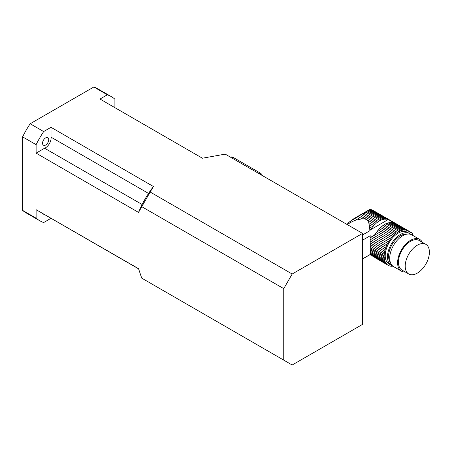 <?xml version="1.0" encoding="UTF-8"?>
<svg xmlns="http://www.w3.org/2000/svg" width="452" height="452" viewBox="0 0 452 452"><rect width="100%" height="100%" fill="white"/><g stroke="black" fill="none" stroke-linecap="round" stroke-linejoin="round"><path stroke-width="0.68" d="M371.182 255.03A2.712 1.565 -60 0 0 370.64 255.03A19.888 11.481 -60 0 1 370.38 254.934L369.866 254.725L362.538 258.962M347.142 224.514L350.707 222.457A18.865 10.893 -120 0 0 349.729 222.915A18.865 10.893 -120 0 0 348.842 223.531M362.538 234.978L369.866 230.74L370.38 229.848A19.888 11.481 -60 0 1 370.64 229.452L369.747 228.938L369.866 230.74M369.747 228.938L369.561 226.932L371.601 228.107A2.712 1.565 -60 0 1 370.64 229.452M368.985 209.948L369.499 209.604L385.923 219.084A2.712 1.565 -60 0 1 384.861 219.113L368.985 209.948L368.318 210.417L383.669 219.282A2.712 1.565 -60 0 1 382.533 219.57L367.583 210.937L366.64 211.57L381.279 220.022A2.712 1.565 -60 0 1 380.109 220.565L365.628 212.203L364.035 213.124L378.51 221.486A2.712 1.565 -60 0 1 377.341 222.294L362.702 213.841L361.137 214.66L376.087 223.288A2.712 1.565 -60 0 1 374.951 224.311L359.606 215.451L357.882 216.355L362.12 218.802C365.741 218.632 367.951 219.909 368.742 222.621L369.561 226.932M362.12 218.802L354.876 220.35L349.729 222.915M369.256 224.734L372.697 226.723A2.712 1.565 -60 0 0 373.759 225.52A19.888 11.481 -60 0 1 374.951 224.311M368.742 222.621L373.759 225.52M383.669 219.282A19.888 11.481 -60 0 1 384.861 219.113M367.583 210.937L368.318 210.417M381.279 220.022A19.888 11.481 -60 0 1 382.533 219.57M365.628 212.203L366.64 211.57M378.51 221.486A19.888 11.481 -60 0 1 380.109 220.565M362.702 213.841L364.035 213.124M376.087 223.288A19.888 11.481 -60 0 1 377.341 222.294M359.606 215.451L361.137 214.66M371.601 228.107A19.888 11.481 -60 0 1 372.697 226.723M389.042 219.926L393.46 222.717M370.318 209.248L387.98 219.446A2.712 1.565 -60 0 1 387.206 219.344A2.712 1.565 -60 0 1 387.019 219.203L369.962 209.355L370.634 209.276L390.178 220.576M387.98 219.446A19.888 11.481 -60 0 1 388.24 219.536L389.014 219.887M385.923 219.084A19.888 11.481 -60 0 1 387.019 219.203M369.962 209.355L369.499 209.604L369.962 209.355M379.386 228.768L392.613 236.407A2.712 1.565 -60 0 1 391.551 237.611L378.324 229.972A2.712 1.565 120 0 0 379.386 228.768A19.888 11.481 120 0 1 380.578 227.559L393.805 235.198A2.712 1.565 -60 0 0 394.941 234.176A19.888 11.481 -60 0 1 396.195 233.181A2.712 1.565 -60 0 0 397.364 232.368A19.888 11.481 -60 0 1 398.963 231.447A2.712 1.565 -60 0 0 400.133 230.904A19.888 11.481 -60 0 1 401.387 230.452A2.712 1.565 -60 0 0 402.523 230.164A19.888 11.481 -60 0 1 403.715 229.995A2.712 1.565 -60 0 0 404.777 229.972A19.888 11.481 -60 0 1 405.873 230.091A2.712 1.565 -60 0 0 406.06 230.232A2.712 1.565 -60 0 0 406.834 230.328A19.888 11.481 -60 0 1 407.8 230.729A2.712 1.565 -60 0 0 408.162 231.102A2.712 1.565 -60 0 0 408.625 231.226A19.888 11.481 -60 0 1 409.393 231.865A4.774 2.757 -60 0 0 409.704 232.096A4.774 2.757 -60 0 0 410.02 232.238L411.783 232.803A3.181 1.836 -60 0 1 411.992 232.893A3.181 1.836 -60 0 1 412.648 234.198A111.418 64.325 -60 0 1 412.704 235.379M369.623 209.53L355.797 217.514L356.272 217.242L359.481 219.09M357.882 216.355L354.543 218.259L356.978 219.666M377.228 231.356L390.455 238.995A2.712 1.565 -60 0 1 389.494 240.34L376.273 232.701A2.712 1.565 120 0 0 377.228 231.356A19.888 11.481 120 0 1 378.324 229.972M351.051 222.141L349.961 221.514L352.984 219.254L354.876 220.35M351.362 220.401L352.803 221.231M349.961 221.514L348.56 222.774L349.283 223.198M348.56 222.774L347.39 223.994L347.718 224.181M347.39 223.994L347.006 224.435M370.25 250.041L370.256 247.685L384.11 255.685A19.888 11.481 -60 0 0 384.11 256.787A2.712 1.565 -60 0 1 384.2 258.092L370.25 250.041L370.239 251.25L384.403 259.425A19.888 11.481 -60 0 1 384.2 258.092M370.256 248.792L384.11 256.787M370.165 253.764L370.222 252.216L384.697 260.578A19.888 11.481 -60 0 0 385.121 261.725A2.712 1.565 -60 0 1 385.607 262.68L370.165 253.764L370.12 254.301L386.234 263.606A19.888 11.481 -60 0 1 385.607 262.68M370.194 253.103L385.121 261.725M362.538 258.894L370.188 254.476L386.895 264.341A19.888 11.481 -60 0 0 387.703 265.013A2.712 1.565 -60 0 1 388.166 265.143A2.712 1.565 -60 0 1 388.528 265.51L375.205 257.798M372.245 255.883L387.703 265.013M390.053 265.923L390.455 266.155A2.712 1.565 -60 0 0 390.268 266.013A2.712 1.565 -60 0 0 389.494 265.912A19.888 11.481 -60 0 1 388.528 265.51M392.957 266.211A19.888 11.481 -60 0 1 392.613 266.245A2.712 1.565 -60 0 0 391.551 266.273A19.888 11.481 -60 0 1 390.455 266.155M409.568 233.565L407.32 232.266A18.306 10.571 120 0 0 389.008 242.837A18.306 10.571 120 0 0 389.014 263.974L391.262 265.273A18.306 10.571 -60 0 1 387.471 256.894A18.306 10.571 -60 0 1 395.46 238.47A18.306 10.571 -60 0 1 409.568 233.565A18.306 10.571 -60 0 1 410.625 234.339M392.455 265.804A18.306 10.571 -60 0 1 391.262 265.273M403.715 229.995L390.488 222.361A2.712 1.565 120 0 0 391.551 222.339L404.777 229.972M390.488 222.361A19.888 11.481 120 0 0 389.296 222.531L402.523 230.164M389.296 222.531A2.712 1.565 120 0 1 388.161 222.819L401.387 230.452M388.161 222.819A19.888 11.481 120 0 0 386.906 223.271L400.133 230.904M386.906 223.271A2.712 1.565 120 0 1 385.737 223.813L398.963 231.447M385.737 223.813A19.888 11.481 120 0 0 384.143 224.734L397.364 232.368M384.143 224.734A2.712 1.565 120 0 1 382.968 225.542L396.195 233.181M382.968 225.542A19.888 11.481 120 0 0 381.714 226.542L394.941 234.176M380.578 227.559A2.712 1.565 120 0 0 381.714 226.542M392.613 236.407A19.888 11.481 -60 0 1 393.805 235.198M390.455 238.995A19.888 11.481 -60 0 1 391.551 237.611M352.984 219.254L354.543 218.259M376.273 232.701A19.888 11.481 120 0 0 376.007 233.102L375.233 234.181L388.528 241.854A19.888 11.481 -60 0 1 389.494 240.34M388.528 241.854A2.712 1.565 -60 0 1 387.703 243.306L374.07 235.43L372.245 236.452L386.895 244.911A19.888 11.481 -60 0 1 387.703 243.306M375.233 234.181L374.07 235.43M386.895 244.911A2.712 1.565 -60 0 1 386.234 246.419L370.12 237.114L370.188 235.763L362.538 240.181M372.245 236.452L370.188 235.763M370.12 237.114L370.165 239.148L385.607 248.063A19.888 11.481 -60 0 1 386.234 246.419M385.607 248.063A2.712 1.565 -60 0 1 385.121 249.583L370.194 240.967L370.165 239.148M370.194 240.967L370.222 242.86L384.697 251.216A19.888 11.481 -60 0 1 385.121 249.583M384.697 251.216A2.712 1.565 -60 0 1 384.403 252.702L370.239 244.521L370.222 242.86M370.239 244.521L370.25 246.221L384.2 254.278A19.888 11.481 -60 0 1 384.403 252.702M384.2 254.278A2.712 1.565 -60 0 1 384.11 255.685M370.256 247.685L370.25 246.221M384.403 259.425A2.712 1.565 -60 0 1 384.697 260.578M370.222 252.216L370.239 251.25M386.234 263.606A2.712 1.565 -60 0 1 386.415 263.685A2.712 1.565 -60 0 1 386.895 264.341M411.992 232.893L372.64 210.174L411.783 232.803M371.917 210.016L372.51 210.129M407.817 230.763L408.625 231.226M393.054 222.683A2.712 1.565 120 0 0 393.607 222.695A19.888 11.481 120 0 1 393.873 222.785L407.8 230.729M393.607 222.695L406.834 230.328M391.551 222.339A19.888 11.481 120 0 1 392.647 222.452L405.873 230.091M406.568 234.215A16.713 9.65 120 0 0 394.63 240.865A16.713 9.65 120 0 0 388.596 256.244A16.713 9.65 120 0 0 390.325 262.352M405.241 271.968A18.306 10.571 -60 0 1 401.393 271.127L393.511 266.573A18.306 10.571 -60 0 1 389.72 258.194A18.306 10.571 -60 0 1 397.715 239.769A18.306 10.571 -60 0 1 411.817 234.865L419.699 239.419A18.306 10.571 -60 0 1 422.354 242.328M405.201 266.155A17.114 9.882 120 0 0 408.744 273.991A17.114 9.882 120 0 0 425.857 264.109A17.114 9.882 120 0 0 425.857 244.351A17.114 9.882 120 0 0 412.67 248.933A17.114 9.882 120 0 0 405.201 266.155M425.857 244.351L419.1 240.453A17.114 9.882 120 0 0 405.913 245.035A17.114 9.882 120 0 0 398.444 262.256A17.114 9.882 120 0 0 401.992 270.093L408.744 273.991M401.393 271.127A18.306 10.571 -60 0 1 397.602 262.742A18.306 10.571 -60 0 1 405.591 244.323A18.306 10.571 -60 0 1 419.699 239.419M138.594 268.855L51.019 218.293L43.669 222.542A71.636 41.358 -60 0 1 39.686 220.706A71.636 41.358 -60 0 1 36.109 218.175L22.6 210.378L22.6 136.854L36.109 144.651A71.636 41.358 -60 0 1 43.669 131.56L51.019 127.311L153.454 186.54A65.506 37.821 120 0 0 138.617 212.237A65.506 37.821 120 0 0 138.538 212.423L150.154 192.021L292.184 274.019L362.538 233.401L225.209 154.121L202.473 158.211M36.109 218.175L36.109 209.683L138.538 268.68L141.713 278.127L292.184 365.001L362.538 324.383L362.538 233.401M43.669 131.56L30.16 123.758L93.835 86.999L107.339 94.796A71.636 41.358 -60 0 1 111.322 96.632A71.636 41.358 -60 0 1 114.898 99.163L114.898 107.655M283.743 360.131L283.743 288.642L141.713 206.643M36.109 144.651L36.109 153.143L138.538 212.423M153.454 186.45L150.154 192.021M107.339 94.796L99.988 99.044L202.417 158.223M36.109 153.143L44.612 148.233L142.137 204.536M44.612 148.233A7.961 4.593 120 0 0 51.019 137.131L148.544 193.439M39.686 220.706L26.182 212.909A71.636 41.358 -60 0 1 22.6 210.378M22.6 136.854A71.636 41.358 -60 0 1 30.16 123.758M93.835 86.999A71.636 41.358 -60 0 1 97.813 88.835L111.322 96.632M47.844 137.645L47.844 137.645A4.379 2.526 120 0 0 43.465 140.171A4.379 2.526 120 0 0 43.465 145.228L43.465 145.228A4.379 2.526 120 0 0 47.844 142.702A4.379 2.526 120 0 0 47.844 137.645L47.844 137.645M51.019 127.311L51.019 137.131M42.923 213.615A4.379 2.526 120 0 0 43.465 214.158A4.379 2.526 120 0 0 44.211 214.361M108.09 103.717A4.379 2.526 120 0 0 107.542 103.18A4.379 2.526 120 0 0 106.802 102.977M292.184 274.019L283.743 288.642M258.979 173.613L260.103 172.963L233.091 157.369A4.774 2.757 60 0 0 230.701 157.132L230.565 157.211M260.103 172.963A4.774 2.757 60 0 1 262.623 175.715M391.986 221.825L393.517 222.712M409.427 231.893L410.02 232.238M370.38 229.848L388.24 219.536M370.713 254.742L370.38 254.934M231.966 158.019L233.091 157.369"/></g></svg>
